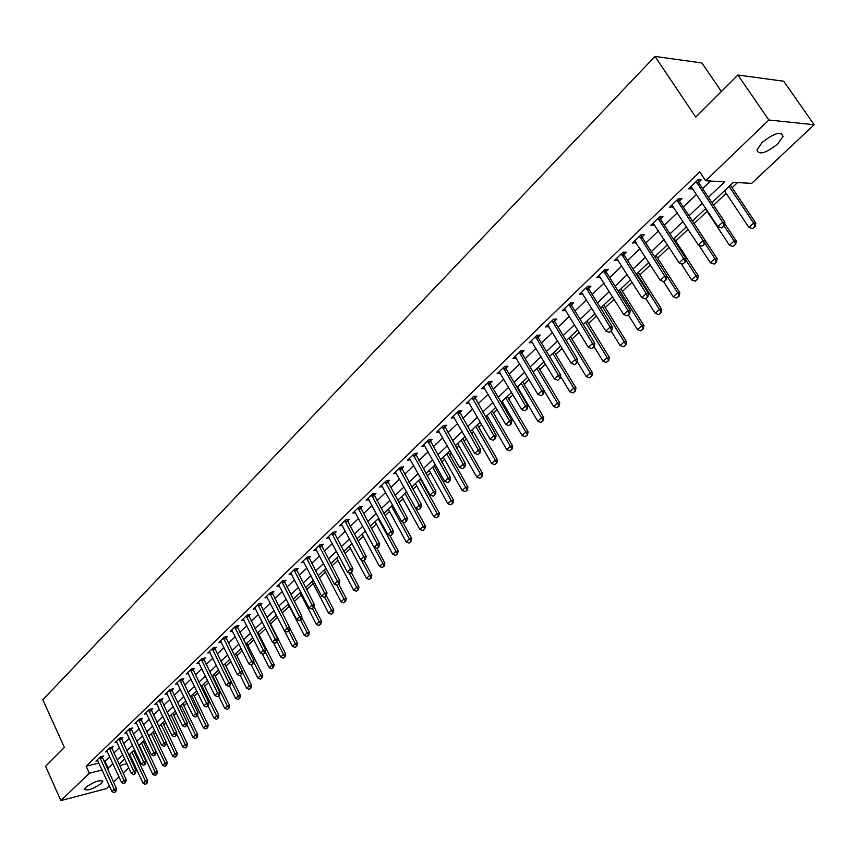<?xml version="1.0" encoding="UTF-8"?>
<svg xmlns="http://www.w3.org/2000/svg" width="857" height="857" viewBox="0 0 857 857"><rect width="100%" height="100%" fill="white"/><g stroke="black" fill="none" stroke-linecap="round" stroke-linejoin="round"><path stroke-width="1.29" d="M85.689 787.412C93.949 781.67 99.669 779.666 102.84 781.391L101.544 783.287C93.317 788.997 87.618 791 84.425 789.276L85.689 787.412M762.034 142.541C774.064 133.114 781.059 131.035 783.019 136.317L777.792 143.922C765.847 153.253 758.895 155.299 756.913 150.05L762.034 142.541M721.39 91.506L701.947 62.989L654.994 56.412L42.85 699.741L64.371 747.486L45.582 766.254L60.868 800.588L89.332 773.228L102.122 769.993M654.994 56.412L695.745 117.109L737.888 75.03L783.737 81.222L814.15 124.736L751.653 183.377L733.367 182.337L711.942 202.638M134.581 752.478L135.481 751.621M144.18 743.405L145.486 742.173M153.917 734.203L155.62 732.585M163.783 724.872L165.904 722.869M173.789 715.413L176.338 713.003M183.934 705.825L186.933 702.997M194.228 696.098L197.678 692.842M204.662 686.232L208.572 682.536M215.246 676.227L219.638 672.081M225.98 666.082L230.865 661.465M236.875 655.787L242.274 650.688M247.93 645.342L253.843 639.751M259.146 634.737L265.595 628.642M270.523 623.982L277.529 617.361M282.157 612.991L289.302 606.231M294.315 601.496L301.171 595.015M306.667 589.82L313.223 583.628M319.222 577.961L325.446 572.069M331.97 565.909L337.872 560.328M344.921 553.665L350.492 548.405M358.087 541.217L363.304 536.289M371.467 528.576L376.33 523.981M385.072 515.721L389.549 511.479M398.901 502.652L402.994 498.774M412.956 489.358L416.652 485.865M421.569 481.227L422.147 480.67M427.257 475.849L430.535 472.743M435.495 468.061L436.642 466.969M441.805 462.094L444.654 459.406M449.657 454.681L451.382 453.042M456.599 448.115L458.998 445.844M464.055 441.066L466.39 438.859M471.65 433.888L473.589 432.046M478.688 427.236L481.645 424.44M486.958 419.416L488.436 418.023M493.578 413.16L497.178 409.753M502.545 404.686L503.53 403.754M508.715 398.848L512.989 394.809M524.12 384.29L529.09 379.597M539.792 369.474L545.47 364.107M555.743 354.402L562.16 348.338M571.973 339.061L579.161 332.27M588.491 323.453L596.472 315.912M605.31 307.556L614.105 299.243M622.439 291.369L632.08 282.253M639.879 274.883L650.399 264.931M657.64 258.096L669.081 247.277M675.734 240.988L688.117 229.28M694.17 223.57L707.089 211.358M713.624 205.177L726.179 193.318M732.114 187.704L737.545 182.573M133.746 763.084L132.921 763.866M128.775 767.754L123.129 773.046M119.027 776.903L113.478 782.109M109.396 785.933L106.6 788.558L60.868 800.588M129.053 755.51L130.114 755.253M708.418 197.303L724.668 181.845L705.654 180.763L699.73 171.839L86.15 766.212L98.941 763.03M104.147 761.723L109.835 756.924M113.906 753.024L119.487 747.668M123.59 743.737L129.278 738.284M133.413 734.32L139.209 728.771M143.365 724.776L149.268 719.119M153.467 715.092L159.488 709.328M163.708 705.268L169.847 699.398M174.1 695.306L180.356 689.317M184.651 685.193L191.015 679.087M195.342 674.941L201.834 668.717M206.205 664.529L212.815 658.187M217.217 653.966L223.966 647.496M228.401 643.243L235.279 636.655M239.756 632.359L246.762 625.642M251.272 621.314L258.428 614.458M262.981 610.088L270.266 603.103M274.861 598.7L282.296 591.566M286.924 587.131L294.508 579.857M299.179 575.379L306.924 567.955M311.627 563.435L319.522 555.872M324.278 551.308L332.334 543.584M337.133 538.989L345.35 531.104M350.192 526.466L358.58 518.421M363.464 513.739L372.024 505.534M376.951 500.809L385.693 492.421M390.663 487.654L399.598 479.095M404.611 474.285L413.727 465.544M418.794 460.691L428.104 451.768M433.214 446.861L442.715 437.745M447.89 432.796L457.595 423.487M462.812 418.484L472.732 408.971M477.992 403.926L488.126 394.209M493.439 389.11L503.798 379.18M509.165 374.027L519.76 363.882M525.18 358.687L536 348.306M541.474 343.057L552.54 332.452M558.078 327.138L569.38 316.297M574.972 310.93L586.542 299.843M592.198 294.422L604.024 283.089M609.734 277.604L621.828 266.002M627.603 260.474L639.986 248.594M645.824 243.002L658.487 230.854M664.389 225.198L677.351 212.772M683.318 207.051L696.591 194.325M702.622 188.54L710.453 181.031M698.691 182.37L701.187 179.959L698.005 179.777L688.696 188.765L691.888 188.926L692.585 188.251M679.451 200.913L681.915 198.535L678.712 198.395L669.585 207.212L673.42 206.73M660.586 219.103L663.007 216.757L659.794 216.66L650.849 225.305L654.619 224.855M642.075 236.939L644.464 234.636L641.24 234.572L632.466 243.056L636.173 242.627M623.917 254.433L626.274 252.172L623.05 252.151L614.426 260.464L618.079 260.067M606.113 271.605L608.427 269.377L605.192 269.387L596.729 277.55L600.328 277.175M588.62 288.455L590.912 286.259L587.666 286.313L579.364 294.326L582.91 293.972M571.458 304.996L573.719 302.832L570.462 302.917L562.321 310.78L565.813 310.448M554.618 321.236L556.836 319.104L553.579 319.222L545.577 326.945L549.016 326.635M538.067 337.187L540.264 335.076L536.996 335.237L529.144 342.811L532.529 342.521M521.827 352.848L523.981 350.77L520.713 350.952L513 358.397L516.342 358.13M505.866 368.231L507.987 366.175L504.719 366.389L497.146 373.706L500.434 373.459M490.183 383.336L492.282 381.322L489.015 381.558L481.57 388.746L484.794 388.5M474.778 398.184L476.856 396.191L473.578 396.47L466.262 403.529L469.422 403.251M459.641 412.774L461.687 410.814L458.409 411.114L451.221 418.045L454.317 417.755M444.772 427.118L446.786 425.179L443.498 425.5L436.438 432.324L439.47 432.014M430.139 441.216L432.132 439.298L428.854 439.652L421.901 446.358L424.879 446.026M415.763 455.078L417.723 453.182L414.445 453.557L407.621 460.155L410.535 459.813M401.622 468.704L403.561 466.84L400.283 467.236L393.567 473.717L396.427 473.364M387.718 482.105L389.635 480.263L386.357 480.681L379.747 487.055L382.554 486.69M374.048 495.282L375.934 493.471L372.656 493.911L366.164 500.177L368.917 499.802M360.593 508.255L362.457 506.455L359.179 506.916L352.795 513.086L355.494 512.7M347.364 521.002L349.195 519.235L345.928 519.717L339.64 525.78L342.297 525.384M334.337 533.557L336.158 531.811L332.88 532.304L326.699 538.282L329.313 537.875M321.525 545.909L323.314 544.184L320.047 544.698L313.962 550.58L316.533 550.162M308.916 558.068L310.684 556.354L307.417 556.889L301.428 562.685L303.946 562.256M296.501 570.034L298.247 568.341L294.99 568.898L289.088 574.597L291.573 574.169M284.278 581.817L286.002 580.146L282.746 580.714L276.94 586.327L279.382 585.888M272.247 593.408L273.951 591.759L270.694 592.348L264.984 597.865L267.384 597.436M260.399 604.828L262.081 603.199L258.835 603.799L253.201 609.241L255.568 608.802M248.723 616.076L250.394 614.469L247.148 615.09L241.61 620.436L243.934 619.997M237.239 627.153L238.889 625.567L235.643 626.199L230.179 631.47L232.472 631.02M225.916 638.069L227.544 636.494L224.309 637.137L218.931 642.332L221.181 641.882M214.764 648.813L216.371 647.26L213.147 647.924L207.844 653.034L210.061 652.584M203.773 659.408L205.369 657.865L202.145 658.54L196.917 663.586L199.113 663.125M192.943 669.842L194.528 668.321L191.304 669.006L186.151 673.977L188.315 673.516M182.273 680.126L183.837 678.626L180.623 679.322L175.546 684.218L177.678 683.757M171.764 690.26L173.307 688.771L170.093 689.489L165.09 694.309L167.19 693.849M161.395 700.255L162.926 698.787L159.723 699.505L154.796 704.261L156.852 703.79M151.175 710.099L152.685 708.643L149.493 709.382L144.629 714.063L146.676 713.602M141.105 719.816L142.605 718.37L139.412 719.109L134.613 723.737L136.627 723.265M131.175 729.382L132.653 727.957L129.471 728.707L124.747 733.271L126.729 732.799M121.383 738.83L122.84 737.416L119.659 738.177L115.009 742.676L116.959 742.205M111.721 748.14L113.167 746.736L109.996 747.508L105.4 751.943L107.339 751.471M102.197 757.32L103.633 755.938L100.462 756.72L95.93 761.091L97.837 760.62M737.888 75.03L768.858 120.001L814.15 124.736M86.15 766.212L89.332 773.228M705.654 180.763L768.858 120.001M107.329 768.675L113.038 763.887M117.12 759.998L122.722 754.663M126.836 750.753L132.546 745.311M136.702 741.369L142.519 735.831M146.697 731.857L152.621 726.222M156.831 722.205L162.873 716.463M167.115 712.424L173.264 706.564M177.549 702.494L183.816 696.527M188.133 692.424L194.528 686.339M198.878 682.204L205.391 676.002M209.772 671.834L216.414 665.514M220.838 661.304L227.608 654.866M232.065 650.624L238.964 644.046M243.452 639.772L250.501 633.077M255.032 628.759L262.21 621.936M266.773 617.586L274.101 610.613M278.707 606.231L286.174 599.129M290.823 594.704L298.44 587.452M303.132 582.985L310.898 575.593M315.633 571.094L323.56 563.552M328.327 559.01L336.426 551.308M341.236 546.723L349.495 538.871M354.348 534.243L362.779 526.23M367.685 521.559L376.287 513.375M381.236 508.662L390.01 500.306M395.002 495.56L403.968 487.022M409.014 482.234L418.162 473.514M423.251 468.672L432.603 459.781M437.745 454.896L447.29 445.801M452.475 440.873L462.223 431.585M467.461 426.604L477.435 417.123M482.716 412.088L492.904 402.404M498.238 397.316L508.64 387.418M514.039 382.286L524.677 372.163M530.119 366.978L540.992 356.641M546.498 351.402L557.607 340.818M563.167 335.526L574.533 324.717M580.157 319.372L591.769 308.306M597.447 302.907L609.338 291.594M615.08 286.131L627.238 274.561M633.034 269.044L645.471 257.207M651.341 251.626L664.068 239.51M669.992 233.875L683.029 221.47M689.017 215.771L702.354 203.077M119.68 765.547L126.911 763.716M132.224 762.366L133.285 762.098M705.868 208.39L692.488 221.063L717.095 258.6L714.899 258.6L704.808 243.163M686.478 226.762L673.409 239.135M667.464 244.77L654.694 256.864M648.813 262.435L636.333 274.251M630.516 279.768L618.326 291.316M612.562 296.768L600.65 308.059M594.951 313.458L583.296 324.492M577.661 329.827L566.263 340.625M560.692 345.907L549.541 356.469M544.024 361.697L533.129 372.024M527.666 377.198L516.996 387.3M511.586 392.42L501.152 402.308M495.796 407.375L485.587 417.048M480.284 422.072L470.289 431.532M465.04 436.513L455.26 445.779M450.064 450.696L440.487 459.77M435.335 464.644L425.961 473.525M420.862 478.356L411.681 487.055M406.625 491.843L397.637 500.359M392.635 505.105L383.829 513.439M378.869 518.142L370.245 526.305M365.328 530.965L356.876 538.967M352.013 543.584L343.732 551.426M338.901 556L330.791 563.681M326.014 568.212L318.065 575.743M313.319 580.232L305.531 587.613M300.828 592.069L293.19 599.3M288.53 603.714L281.042 610.805M276.425 615.187L269.087 622.128M264.502 626.478L257.304 633.291M252.761 637.597L245.702 644.282M241.203 648.545L234.282 655.102M229.815 659.333L223.024 665.76M218.599 669.96L211.936 676.259M207.544 680.426L201.009 686.607M196.66 690.742L190.254 696.805M185.926 700.908L179.638 706.864M175.353 710.924L169.183 716.763M164.93 720.801L158.877 726.532M154.656 730.528L148.711 736.152M144.522 740.127L138.695 745.644M134.538 749.586L128.818 755.006M124.694 758.916L119.069 764.23M105.068 761.498L108.25 768.44M690.581 186.944L691.888 188.926M671.513 205.359L672.799 207.33M652.798 223.42L654.062 225.38M634.448 241.138L635.69 243.088M616.44 258.525L617.672 260.464M598.775 275.579L599.975 277.518M581.432 292.333L582.621 294.251M564.409 308.766L565.577 310.673M547.773 325.049L548.844 326.806M531.49 341.107L532.411 342.639M515.486 356.876L516.268 358.194M499.792 372.42L500.413 373.481M721.583 227.898L724.347 225.691L721.583 227.898L717.898 226.644L691.031 186.505M696.173 181.534L722.655 222.199L724.936 222.263L724.347 225.691M697.93 179.841L698.991 183.066L724.936 222.263M717.898 226.644L722.655 222.199L723.961 225.68M724.476 190.757L748.9 227.394L753.624 223.056L729.103 186.376M754.878 226.462L752.51 228.626L755.242 226.462L753.624 223.056L755.799 223.12L730.4 185.144M748.9 227.394L752.51 228.626M755.242 226.462L755.799 223.12M701.947 246.163L704.658 243.988L701.947 246.163L698.305 244.909L671.888 204.994M676.934 200.12L702.976 240.56L705.257 240.592L704.658 243.988M678.701 198.406L679.751 201.599L705.257 240.592M698.305 244.909L702.976 240.56L704.283 243.988M682.686 264.063L685.364 261.931L682.686 264.063L679.098 262.82L653.109 223.12M658.058 218.342L683.672 258.546L685.964 258.557L685.364 261.931M659.858 216.66L660.886 219.788L685.964 258.557M679.098 262.82L683.672 258.546L684.979 261.931M663.811 281.632L666.435 279.532L663.811 281.632L660.254 280.378L634.694 240.903M639.558 236.211L664.743 276.2L667.046 276.179L666.435 279.532M641.379 234.582L642.375 237.614L667.046 276.179M660.254 280.378L664.743 276.2L666.05 279.532M705.418 208.819L729.436 245.252L734.074 240.999L724.101 225.916M735.327 244.352L733.014 246.473L735.692 244.352L734.074 240.999L736.259 241.031L724.711 223.57M729.436 245.252L733.014 246.473M735.692 244.352L736.259 241.031M714.245 263.988L716.516 261.91L714.245 263.988M698.819 245.081L710.346 262.767L714.899 258.6L716.152 261.91M710.346 262.767L713.881 263.988M716.516 261.91L717.095 258.6M680.994 263.474L691.62 279.96L696.088 275.858L685.739 259.853M697.341 279.125L695.113 281.171L697.705 279.125L696.088 275.858L698.294 275.836L674.105 238.471M691.62 279.96L695.113 281.171M697.705 279.125L698.294 275.836M645.289 298.857L647.871 296.79L645.289 298.857L641.775 297.615L616.633 258.343M621.389 253.747L646.178 293.512L648.492 293.458L647.871 296.79M623.253 252.151L624.207 255.107L648.492 293.458M641.775 297.615L646.178 293.512L647.485 296.801M663.468 281.514L673.248 296.822L677.63 292.805L667.035 276.254M678.883 296.029L676.687 298.032L679.247 296.019L677.63 292.805L679.837 292.751L656.034 255.59M673.248 296.822L676.687 298.032M679.247 296.019L679.837 292.751M627.11 315.751L629.659 313.726L627.11 315.751L623.65 314.519L598.904 275.461M603.574 270.941L627.967 310.491L630.281 310.416L629.659 313.726M605.46 269.387L606.392 272.28L630.281 310.416M623.65 314.519L627.967 310.491L629.274 313.737M609.284 332.334L611.791 330.341L609.284 332.334L605.856 331.102L581.507 292.258M586.092 287.823L610.098 327.149L612.423 327.053L611.791 330.341M587.998 286.302L588.909 289.12L612.423 327.053M605.856 331.102L610.098 327.149L611.405 330.363M591.78 348.606L594.255 346.657L591.78 348.606L588.395 347.385L564.42 308.745M568.93 304.396L592.562 343.507L594.887 343.378L594.255 346.657M570.858 302.907L571.737 305.66L594.887 343.378M588.395 347.385L592.562 343.507L593.869 346.678M574.608 364.589L577.04 362.661L574.608 364.589L571.255 363.368L547.655 324.942M552.079 320.668L575.347 359.554L577.672 359.404L577.04 362.661M554.029 319.211L554.886 321.9L577.672 359.404M571.255 363.368L575.347 359.554L576.654 362.682M557.746 380.272L560.135 378.376L557.746 380.272L554.436 379.051L531.19 340.84M535.529 336.64L558.443 375.312L560.778 375.141L560.135 378.376M537.51 335.205L538.335 337.84L560.778 375.141M554.436 379.051L558.443 375.312L559.75 378.408M645.899 298.632L655.209 313.373L659.504 309.431L636.89 273.726M660.768 312.612L658.615 314.583L661.133 312.601L659.504 309.431L661.722 309.356L638.294 272.397M655.209 313.373L658.615 314.583M661.133 312.601L661.722 309.356M628.331 314.969L637.501 329.624L641.722 325.756L619.461 290.244M642.986 328.895L640.865 330.823L643.35 328.874L641.722 325.756L643.95 325.649L620.886 288.895M637.501 329.624L640.865 330.823M643.35 328.874L643.95 325.649M611.095 330.995L620.114 345.575L624.26 341.772L602.342 306.452M625.524 344.878L623.446 346.774L625.889 344.857L624.26 341.772L626.488 341.654L603.778 305.092M620.114 345.575L623.446 346.774M625.889 344.857L626.488 341.654M594.158 346.742L603.049 361.247L607.12 357.508L585.524 322.382M608.374 360.572L606.338 362.436L608.749 360.551L607.12 357.508L609.348 357.369L586.981 321M603.049 361.247L606.338 362.436M608.749 360.551L609.348 357.369M577.222 361.718L586.284 376.63L590.28 372.966L569.016 338.022M591.534 375.987L589.53 377.819L591.908 375.966L590.28 372.966L592.519 372.795L570.483 336.63M586.284 376.63L589.53 377.819M591.908 375.966L592.519 372.795M541.185 395.666L543.542 393.802L541.185 395.666L537.907 394.456L515.014 356.448M519.288 352.334L541.849 390.781L544.184 390.588L543.542 393.802M521.281 350.92L522.084 353.491L544.184 390.588M537.907 394.456L541.849 390.781L543.156 393.834M560.542 376.341L569.809 391.745L573.74 388.146L552.786 353.395M574.993 391.135L573.033 392.935L575.368 391.103L573.74 388.146L575.979 387.953L554.275 351.981M569.809 391.745L573.033 392.935M575.368 391.103L575.979 387.953M524.923 410.792L527.248 408.96L524.923 410.792L521.688 409.592L499.138 371.788M503.327 367.739L525.555 405.982L527.891 405.768L527.248 408.96M505.341 366.357L506.123 368.874L527.891 405.768M521.688 409.592L525.555 405.982L526.851 408.993M544.163 390.706L553.633 406.593L557.489 403.058L536.846 368.489M558.743 406.014L556.814 407.782L559.118 405.972L557.489 403.058L559.739 402.854L538.357 367.064M553.633 406.593L556.814 407.782M559.118 405.972L559.739 402.854M508.951 425.65L511.243 423.84L508.951 425.65L505.748 424.451L483.53 386.85M487.654 382.875L509.54 420.905L511.886 420.669L511.243 423.84M489.679 381.515L490.44 383.979L511.886 420.669M505.748 424.451L509.54 420.905L510.847 423.883M517.467 386.85L537.725 421.183L541.517 417.713L521.185 383.325M542.781 420.626L540.885 422.362L543.156 420.594L541.517 417.713L543.777 417.488L522.706 381.89M537.725 421.183L540.885 422.362M543.156 420.594L543.777 417.488M493.257 440.252L495.507 438.463L493.257 440.252L490.086 439.052L468.201 401.654M472.25 397.744L493.814 435.57L496.171 435.313L495.507 438.463M474.285 396.405L496.171 435.313M490.086 439.052L493.814 435.57L495.121 438.505M502.138 401.376L522.106 435.527L525.834 432.11L505.791 397.916M527.087 434.992L525.223 436.706L527.462 434.949L525.834 432.11L528.083 431.864L507.323 396.47M522.106 435.527L525.223 436.706M527.462 434.949L528.083 431.864M477.831 454.585L480.059 452.839L477.831 454.585L474.703 453.396L453.128 416.202M457.113 412.367L478.367 449.979L480.713 449.7L480.059 452.839M459.159 411.039L480.713 449.7M474.703 453.396L478.367 449.979L479.674 452.882M487.065 415.656L506.744 449.625L510.408 446.261L490.654 412.249M511.661 449.111L509.829 450.793L512.036 449.068L510.408 446.261L512.668 446.004L492.197 410.792M506.744 449.625L509.829 450.793M512.036 449.068L512.668 446.004M462.684 468.683L464.88 466.958L462.684 468.683L459.577 467.493L438.323 430.503M442.233 426.732L463.187 464.13L465.533 463.841L464.88 466.958M444.301 425.426L465.533 463.841M459.577 467.493L463.187 464.13L464.483 467.001M472.239 429.689L491.65 463.476L495.25 460.177L475.774 426.347M496.503 462.994L494.703 464.644L496.878 462.951L495.25 460.177L497.51 459.898L477.328 424.868M491.65 463.476L494.703 464.644M496.878 462.951L497.51 459.898M447.783 482.534L449.946 480.831L447.783 482.534L444.719 481.345L423.765 444.558M427.611 440.852L448.265 478.045L450.611 477.735L449.946 480.831M429.689 439.555L450.611 477.735M444.719 481.345L448.265 478.045L449.561 480.884M433.149 496.149L435.281 494.478L433.149 496.149L430.107 494.971L409.453 458.377M413.235 454.724L433.588 491.725L435.945 491.393L435.281 494.478M415.324 453.46L435.945 491.393M430.107 494.971L433.588 491.725L434.885 494.532M418.752 509.54L420.862 507.88L418.752 509.54L415.741 508.362L395.388 471.961M399.094 468.372L419.169 505.169L421.526 504.827L420.862 507.88M401.194 467.119L421.526 504.827M415.741 508.362L419.169 505.169L420.466 507.944M404.6 522.695L406.679 521.067L404.6 522.695L401.622 521.527L381.547 485.33M385.2 481.795L404.997 518.389L407.343 518.035L406.679 521.067M387.3 480.563L407.343 518.035M401.622 521.527L404.997 518.389L406.282 521.131M390.674 535.646L392.731 534.04L390.674 535.646L387.739 534.479L367.932 498.463M371.52 495.003L391.049 531.394L393.395 531.019L392.731 534.04M373.641 493.771L393.395 531.019M387.739 534.479L391.049 531.394L392.335 534.104M362.093 534.029L379.49 566.413L382.64 563.52L384.911 563.124L376.962 548.362L379.008 546.798L376.994 548.373L374.07 547.216L354.541 511.393M358.076 507.987L377.337 544.174L379.683 543.788L379.008 546.798M360.197 506.776L379.683 543.788M374.07 547.216L377.337 544.174L378.623 546.862M363.518 560.896L365.521 559.342L363.518 560.896L360.636 559.739L341.365 524.12M344.846 520.756L363.839 556.75L366.196 556.354L365.521 559.342M346.978 519.556L366.196 556.354M360.636 559.739L363.839 556.75L365.125 559.407M350.277 573.226L352.248 571.683L350.277 573.226L347.417 572.069L328.402 536.632M331.83 533.333L350.567 569.134L352.923 568.716L352.248 571.683M333.962 532.143L352.923 568.716M347.417 572.069L350.567 569.134L351.852 571.758M337.24 585.342L339.179 583.831L337.24 585.342L334.412 584.195L315.644 548.951M319.018 545.695L337.508 581.303L339.854 580.885L339.179 583.831M321.161 544.527L339.854 580.885M334.412 584.195L337.508 581.303L338.794 583.906M324.407 597.275L326.324 595.786L324.407 597.275L321.611 596.14L303.089 561.067M306.41 557.875L324.664 593.29L327.01 592.851L326.324 595.786M308.552 556.707L327.01 592.851M321.611 596.14L324.664 593.29L325.939 595.861M311.777 609.016L313.673 607.549L311.777 609.016L309.002 607.881L290.737 573.001M293.994 569.851L312.012 605.085L314.358 604.635L313.673 607.549M296.147 568.705L314.358 604.635M309.002 607.881L312.012 605.085L313.287 607.624M299.35 620.586L301.225 619.129L299.35 620.586L296.608 619.45L278.568 584.753M281.782 581.646L299.564 616.686L301.9 616.226L301.225 619.129M283.935 580.51L301.9 616.226M296.608 619.45L299.564 616.686L300.828 619.204M287.116 631.963L288.97 630.527L287.116 631.963L284.395 630.827L266.591 596.322M269.751 593.258L287.309 628.117L289.645 627.645L288.97 630.527M271.905 592.133L289.645 627.645M284.395 630.827L287.309 628.117L288.573 630.602M275.065 643.168L276.897 641.743L275.065 643.168L272.376 642.043L254.797 607.709M257.903 604.699L275.236 639.365L277.572 638.883L276.897 641.743M260.067 603.574L277.572 638.883M272.376 642.043L275.236 639.365L276.5 641.829M263.206 654.202L265.006 652.798L263.206 654.202L260.539 653.077L243.174 618.925M246.248 615.958L263.356 650.442L265.691 649.949L265.006 652.798M248.412 614.844L265.691 649.949M260.539 653.077L263.356 650.442L264.62 652.884M251.53 665.064L253.308 663.682L251.53 665.064L248.873 663.95L231.733 629.97M234.754 627.056L251.658 661.358L253.983 660.854L253.308 663.682M236.918 625.942L253.983 660.854M248.873 663.95L251.658 661.358L252.922 663.768M240.014 675.766L241.781 674.405L240.014 675.766L237.389 674.652L220.463 640.854M223.441 637.972L240.131 672.102L242.456 671.588L241.781 674.405M225.605 636.88L242.456 671.588M237.389 674.652L240.131 672.102L241.385 674.491M228.68 686.307L230.426 684.957L228.68 686.307L226.087 685.204L209.365 651.577M212.29 648.738L228.787 682.686L231.101 682.161L230.426 684.957M214.464 647.656L231.101 682.161M226.087 685.204L228.787 682.686L230.04 685.043M457.67 443.498L476.803 477.103L480.338 473.857L461.141 440.209M481.591 476.642L479.824 478.26L481.977 476.588L480.338 473.857L482.609 473.557L462.705 438.72M476.803 477.103L479.824 478.26M481.977 476.588L482.609 473.557M443.337 457.07L462.202 490.504L465.683 487.301L446.754 453.835M466.936 490.065L465.19 491.65L467.311 490.011L465.683 487.301L467.954 486.99L448.329 452.346M462.202 490.504L465.19 491.65M467.311 490.011L467.954 486.99M429.239 470.429L447.847 503.67L451.275 500.531L432.603 467.236M452.517 503.252L450.814 504.827L452.903 503.198L451.275 500.531L453.535 500.209L434.188 465.737M447.847 503.67L450.814 504.827M452.903 503.198L453.535 500.209M415.377 483.562L433.728 516.632L437.091 513.547L418.677 480.423M438.345 516.235L436.663 517.778L438.72 516.182L437.091 513.547L439.362 513.204L420.273 478.913M433.728 516.632L436.663 517.778M438.72 516.182L439.362 513.204M401.729 496.482L419.834 529.38L423.154 526.337L404.986 493.396M424.397 529.005L422.737 530.526L424.772 528.951L423.154 526.337L425.415 525.984L406.593 491.875M419.834 529.38L422.737 530.526M424.772 528.951L425.415 525.984M388.307 509.197L406.164 541.924L409.432 538.935L391.51 506.166M410.674 541.57L409.046 543.059L411.049 541.506L409.432 538.935L411.692 538.56L402.576 521.902M406.164 541.924L409.046 543.059M411.049 541.506L411.692 538.56M375.098 521.709L392.72 554.265L395.923 551.319L378.248 518.731M397.177 553.933L395.57 555.4L397.552 553.868L395.923 551.319L398.194 550.944L389.667 535.239M392.72 554.265L395.57 555.4M397.552 553.868L398.194 550.944M383.882 566.091L382.308 567.538L384.257 566.027L365.189 531.094M379.49 566.413L382.308 567.538M384.257 566.027L384.911 563.124M349.292 546.155L366.464 578.368L369.571 575.518L361.279 560.007M370.802 578.068L369.249 579.493L371.177 578.004L369.571 575.518L371.831 575.111L364.107 560.66M366.464 578.368L369.249 579.493M371.177 578.004L371.831 575.111M336.694 558.089L353.63 590.141L356.694 587.324L348.938 572.68M357.926 589.852L356.394 591.255L358.312 589.787L356.694 587.324L358.954 586.906L351.338 572.53M353.63 590.141L356.394 591.255M358.312 589.787L358.954 586.906M324.289 569.841L341.011 601.721L344.021 598.957L336.769 585.16M345.253 601.453L343.753 602.835L345.628 601.389L344.021 598.957L346.282 598.529L338.761 584.228M341.011 601.721L343.753 602.835M345.628 601.389L346.282 598.529M312.066 581.421L328.585 613.13L331.541 610.409L324.674 597.233M332.773 612.884L331.295 614.244L333.159 612.809L331.541 610.409L333.802 609.959L326.346 595.69M328.585 613.13L331.295 614.244M333.159 612.809L333.802 609.959M300.036 592.819L316.34 624.367L319.265 621.679L312.505 608.641M320.486 624.132L319.029 625.471L320.861 624.057L319.265 621.679L321.514 621.229L313.908 606.552M316.34 624.367L319.029 625.471M320.861 624.057L321.514 621.229M288.177 604.046L304.289 635.423L307.16 632.787L300.486 619.804M308.391 635.208L306.945 636.526L308.766 635.133L307.16 632.787L309.42 632.327L301.664 617.254M304.289 635.423L306.945 636.526M308.766 635.133L309.42 632.327M284.556 630.902L292.408 646.328L295.247 643.725L288.659 630.816M296.468 646.124L295.054 647.421L296.843 646.039L295.247 643.725L297.497 643.253L289.612 627.806M292.408 646.328L295.054 647.421M296.843 646.039L297.497 643.253M273.319 642.439L280.71 657.062L283.506 654.502L276.94 641.539M284.728 656.869L283.324 658.155L285.102 656.794L283.506 654.502L285.756 654.009L269.43 621.807M280.71 657.062L283.324 658.155M285.102 656.794L285.756 654.009M262.242 653.795L269.194 667.635L271.937 665.107L265.252 651.802M273.158 667.464L271.787 668.728L273.533 667.378L271.937 665.107L274.186 664.614L258.053 632.573M269.194 667.635L271.787 668.728M273.533 667.378L274.186 664.614M251.315 664.978L257.839 678.058L260.549 675.562L253.726 661.915M261.76 677.898L260.399 679.14L262.135 677.812L260.549 675.562L262.788 675.059L246.859 643.189M257.839 678.058L260.399 679.14M262.135 677.812L262.788 675.059M217.517 696.687L219.231 695.359L217.517 696.687L214.936 695.584L198.417 662.129M201.309 659.344L217.603 693.109L219.917 692.585L219.231 695.359M203.484 658.262L219.917 692.585M214.936 695.584L217.603 693.109L218.846 695.456M240.389 675.68L246.645 688.321L249.323 685.868L242.381 671.888M250.533 688.182L249.194 689.403L250.908 688.096L249.323 685.868L251.562 685.364L235.814 653.645M246.645 688.321L249.194 689.403M250.908 688.096L251.562 685.364M206.516 706.918L208.219 705.611L206.516 706.918L203.966 705.825L187.64 672.541M190.49 669.788L206.58 703.383L208.894 702.847L208.219 705.611M192.664 668.717L208.894 702.847M203.966 705.825L206.58 703.383L207.833 705.697M229.44 685.868L235.621 698.444L238.257 696.023L223.249 665.557M239.467 698.305L238.15 699.516L239.831 698.219L238.257 696.023L240.496 695.509L224.93 663.95M235.621 698.444L238.15 699.516M239.831 698.219L240.496 695.509M195.675 716.998L197.356 715.713L195.675 716.998L193.146 715.906L177.024 682.793M179.82 680.094L195.728 713.506L198.042 712.96L197.356 715.713M181.995 679.023L198.042 712.96M193.146 715.906L195.728 713.506L196.971 715.799M218.642 695.905L224.759 708.418L227.351 706.029L212.515 675.712M228.551 708.3L227.255 709.489L228.926 708.203L227.351 706.029L229.58 705.504L214.207 674.116M224.759 708.418L227.255 709.489M228.926 708.203L229.58 705.504M184.994 726.94L186.655 725.665L184.994 726.94L182.477 725.847L166.547 692.906M169.311 690.239L185.026 723.479L187.329 722.922L186.655 725.665M171.486 689.178L187.329 722.922M182.477 725.847L185.026 723.479L186.269 725.75M208.005 705.804L214.046 718.241L216.596 715.895L201.941 685.739M217.807 718.145L216.521 719.312L218.171 718.048L216.596 715.895L218.835 715.359L203.634 684.132M214.046 718.241L216.521 719.312M218.171 718.048L218.835 715.359M174.464 736.731L176.103 735.467L174.464 736.731L171.978 735.649L156.231 702.869M158.952 700.244L174.485 733.313L176.788 732.746L176.103 735.467M161.127 699.183L176.788 732.746M171.978 735.649L174.485 733.313L175.717 735.563M197.431 715.391L203.484 727.936L206.001 725.622L191.518 695.616M207.201 727.839L205.937 728.996L207.576 727.754L206.001 725.622L208.23 725.076L193.211 693.999M203.484 727.936L205.937 728.996M207.576 727.754L208.23 725.076M164.083 746.383L165.712 745.14L164.083 746.383L161.619 745.301L146.054 712.692M148.743 710.099L164.094 742.998L166.387 742.43L165.712 745.14M150.918 709.05L166.387 742.43M161.619 745.301L164.094 742.998L165.326 745.236M186.912 724.626L193.071 737.491L195.557 735.21L181.234 705.354M196.756 737.416L195.503 738.552L197.121 737.32L195.557 735.21L197.785 734.663L182.937 703.736M193.071 737.491L195.503 738.552M197.121 737.32L197.785 734.663M153.853 755.895L155.46 754.663L153.853 755.895L151.41 754.824L136.027 722.376M138.673 719.816L153.842 752.553L156.145 751.975L155.46 754.663M140.848 718.777L156.145 751.975M151.41 754.824L153.842 752.553L155.074 754.76M176.542 733.742L182.798 746.918L185.251 744.669L171.1 714.952M186.451 746.843L185.219 747.968L186.815 746.747L185.251 744.669L187.479 744.112L172.803 713.335M182.798 746.918L185.219 747.968M186.815 746.747L187.479 744.112M143.772 765.28L145.358 764.058L143.772 765.28L141.341 764.208L126.14 731.921M128.754 729.403L143.74 761.969L146.033 761.38L145.358 764.058M130.917 728.364L146.033 761.38M141.341 764.208L143.74 761.969L144.972 764.155M166.312 742.74L172.675 756.206L175.096 753.989L161.095 724.422M176.285 756.142L175.074 757.256L176.66 756.056L175.096 753.989L177.313 753.421L162.809 722.805M172.675 756.206L175.074 757.256M176.66 756.056L177.313 753.421M133.821 774.524L135.395 773.325L133.821 774.524L131.421 773.464L116.391 741.337M118.962 738.852L133.788 771.257L136.07 770.668L135.395 773.325M121.137 737.823L136.07 770.668M131.421 773.464L133.788 771.257L135.01 773.421M148.893 735.981L162.691 765.365L165.08 763.18L151.239 733.763M166.269 765.322L165.069 766.415L166.633 765.226L165.08 763.18L167.297 762.612L152.942 732.146M162.691 765.365L165.069 766.415M166.633 765.226L167.297 762.612M124.019 783.652L125.572 782.462L124.019 783.652L121.63 782.591L106.771 750.625M109.31 748.172L123.965 780.406L126.247 779.816L125.572 782.462M111.474 747.154L126.247 779.816M121.63 782.591L123.965 780.406L125.186 782.559M139.198 745.162L152.846 774.407L155.203 772.243L141.512 742.976M156.381 774.364L155.203 775.446L156.756 774.267L155.203 772.243L157.409 771.664L143.226 741.359M152.846 774.407L155.203 775.446M156.756 774.267L157.409 771.664M114.345 792.639L115.877 791.472L114.345 792.639L111.978 791.589L97.28 759.784M99.787 757.363L114.281 789.436L116.563 788.836L115.877 791.472M101.962 756.345L116.563 788.836M111.978 791.589L114.281 789.436L115.502 791.568M129.643 754.224L143.13 783.319L145.454 781.188L131.924 752.06M146.633 783.287L145.476 784.359L147.008 783.191L145.454 781.188L147.661 780.609L133.628 750.443M143.13 783.319L145.476 784.359M147.008 783.191L147.661 780.609M696.698 182.937L698.991 183.066M696.42 182.337L698.712 182.466M677.448 201.513L679.751 201.599M677.169 200.902L679.472 200.999M658.572 219.713L660.886 219.788M658.294 219.124L660.608 219.188M640.05 237.582L642.375 237.614M639.783 236.982L642.107 237.025M621.882 255.097L624.207 255.107M621.625 254.508L623.95 254.518M604.056 272.29L606.392 272.28M603.799 271.712L606.135 271.69M586.563 289.163L588.909 289.12M586.306 288.584L588.652 288.541M569.402 305.724L571.737 305.66M569.144 305.156L571.49 305.081M552.54 321.986L554.886 321.9M552.294 321.418L554.64 321.321M535.989 337.958L538.335 337.84M535.743 337.379L538.1 337.272M519.738 353.63L522.084 353.491M519.492 353.063L521.849 352.923M503.766 369.035L506.123 368.874M503.53 368.467L505.887 368.306M488.083 384.161L490.44 383.979M487.847 383.604L490.215 383.422M472.678 399.019L475.035 398.826M472.443 398.462L474.81 398.269M457.531 413.631L459.898 413.406M457.306 413.074L459.663 412.86M442.651 427.986L445.019 427.75M442.426 427.439L444.794 427.204M428.029 442.094L430.385 441.837M427.804 441.548L430.16 441.291M413.642 455.967L415.999 455.688M413.428 455.421L415.784 455.153M399.501 469.604L401.858 469.315M399.287 469.068L401.644 468.779M385.596 483.016L387.953 482.716M385.382 482.48L387.739 482.18M371.917 496.214L374.273 495.892M371.702 495.678L374.07 495.357M358.462 509.187L360.818 508.854M358.258 508.662L360.615 508.33M345.232 521.956L347.588 521.602M345.028 521.431L347.385 521.077M332.205 534.511L334.562 534.157M332.002 533.997L334.359 533.632M319.393 546.873L321.739 546.498M319.19 546.359L321.546 545.984M306.774 559.043L309.131 558.657M306.581 558.528L308.927 558.143M294.358 571.019L296.715 570.612M294.165 570.505L296.522 570.109M282.146 582.803L284.492 582.396M281.953 582.299L284.299 581.882M270.105 594.415L272.451 593.987M269.923 593.912L272.258 593.483M258.257 605.835L260.603 605.406M258.075 605.342L260.41 604.903M246.591 617.094L248.926 616.644M246.409 616.59L248.744 616.151M235.097 628.181L237.432 627.72M234.914 627.678L237.25 627.228M223.784 639.097L226.109 638.626M223.602 638.604L225.927 638.133M212.632 649.852L214.957 649.37M212.45 649.36L214.775 648.888M201.641 660.447L203.966 659.965M201.47 659.965L203.795 659.472M190.822 670.892L193.136 670.399M190.64 670.41L192.964 669.917M180.152 681.176L182.466 680.672M179.981 680.704L182.295 680.201M169.643 691.32L171.946 690.806M169.472 690.838L171.775 690.335M159.273 701.315L161.587 700.801M159.102 700.844L161.416 700.319M149.064 711.171L151.368 710.646M148.893 710.699L151.196 710.174M138.995 720.887L141.287 720.351M138.823 720.416L141.126 719.88M129.064 730.464L131.357 729.918M128.893 729.993L131.185 729.446M119.273 739.902L121.555 739.355M119.112 739.441L121.394 738.895M109.61 749.222L111.903 748.664M109.45 748.761L111.742 748.204M100.087 758.402L102.369 757.834M99.937 757.942L102.208 757.384M102.84 781.391L102.529 780.706M783.019 136.317L780.931 133.296"/></g></svg>
